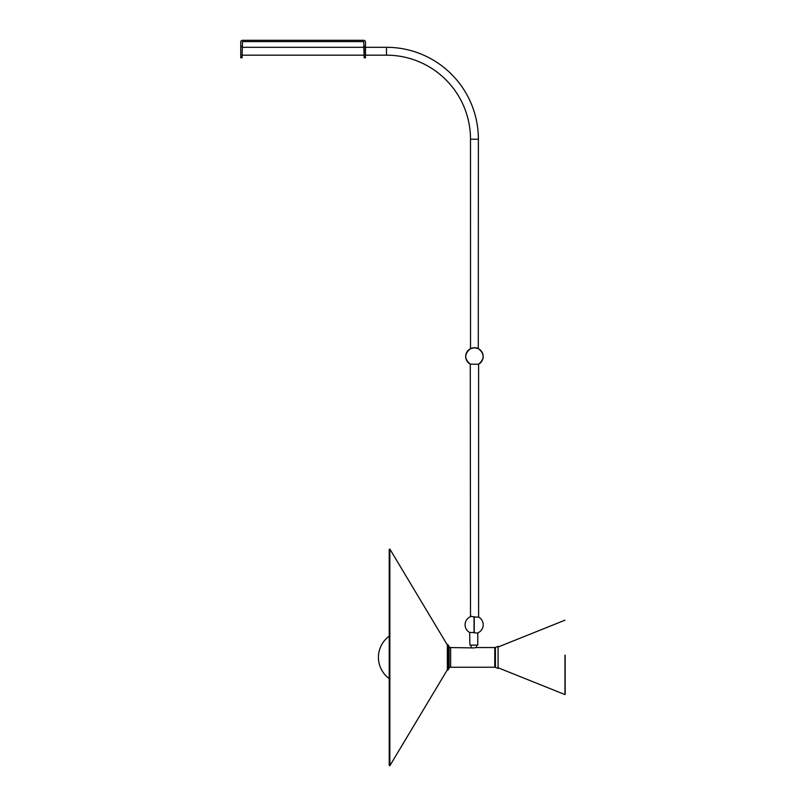 <?xml version="1.0" encoding="UTF-8"?>
<svg xmlns="http://www.w3.org/2000/svg" width="806" height="806" viewBox="0 0 806 806"><rect width="100%" height="100%" fill="white"/><g stroke="black" fill="none" stroke-linecap="round" stroke-linejoin="round"><path stroke-width="1.21" d="M365.914 55.181L386.487 55.181A84.026 84.026 0 0 1 470.503 139.206L478.381 139.206A91.904 91.904 0 0 0 386.487 47.302L365.914 47.302M478.613 364.181C484.728 358.892 484.638 353.713 478.331 348.635L478.361 348.655A8.755 8.755 0 0 1 478.603 364.181L470.281 364.181L478.603 364.181L478.613 617.084L474.23 617.084L478.613 617.084A8.755 8.755 0 0 1 476.91 633.184L474.663 632.65M470.553 348.635C464.256 353.713 464.165 358.892 470.281 364.181L470.503 616.036L473.616 616.922M478.29 348.625L474.442 347.729A8.755 8.755 0 0 1 478.29 348.625L478.381 139.206M470.503 139.206L470.523 348.655A8.755 8.755 0 0 0 470.281 364.181M471.963 348.091A8.755 8.755 0 0 1 474.442 347.729L470.593 348.625A8.755 8.755 0 0 1 471.48 348.242M477.767 645.132L469.898 645.132L477.767 645.132L477.767 633.536M474.049 616.963L474.049 632.488L469.666 632.488A8.755 8.755 0 0 1 471.369 616.389L470.734 616.137M474.23 616.741L474.442 616.701C479.52 616.701 479.52 616.701 474.442 616.701C479.52 616.701 479.52 616.701 474.442 616.701M474.23 632.609L474.23 616.701M494.773 667.237L494.773 647.54A1.753 1.753 0 0 0 495.428 647.42L495.428 667.368A1.753 1.753 0 0 0 494.773 667.237L450.645 667.237A1.753 1.753 0 0 0 449.133 668.083L449.133 646.694A1.753 1.753 0 0 0 450.645 647.54L473.827 647.933L476.568 647.54L476.568 645.576M565.167 655.238L565.167 694.097L565.167 655.238M564.966 655.207L564.966 694.591L564.966 655.207M498.088 646.341L498.088 668.436L498.088 646.341L495.428 647.42M495.428 667.368L498.088 668.436M449.133 646.694L447.914 644.659L447.914 670.129L449.133 668.083M494.773 647.54L476.568 647.54M447.914 644.659L447.36 644.991L447.36 669.786L447.914 670.129M389.419 571.817L389.419 765.428L389.419 571.817M389.862 765.7L389.227 765.317L389.227 549.46L389.862 549.077L389.862 765.7L447.36 669.786M363.728 47.302L242.072 47.302M363.728 55.181L242.072 55.181M364.161 46.345L365.481 46.345L365.481 57.81L364.161 57.81L363.728 41.61L242.505 41.61L242.072 57.81L240.752 57.81L240.752 46.345L242.072 46.345M364.161 46.849L364.161 55.644M365.481 56.057L365.481 46.426M365.481 46.345L365.481 42.053A1.753 1.753 0 0 0 363.728 40.3L242.505 40.3A1.753 1.753 0 0 0 240.752 42.053L240.752 46.345M473.827 647.933L473.303 647.913M474.049 632.488L473.827 632.871C468.749 632.871 468.749 632.871 473.827 632.871C468.749 632.871 468.749 632.871 473.827 632.871L474.049 632.871M386.487 55.181L386.487 47.302M450.645 647.54L450.645 667.237M498.33 646.926L564.966 620.187M447.36 644.991L389.862 549.077M498.33 667.852L564.966 694.591M471.097 647.54L471.097 645.576M469.898 645.132L469.666 632.488M470.553 364.322C464.256 359.254 464.165 354.076 470.281 348.786M389.227 636.156A26.255 26.255 0 0 0 389.227 678.602"/></g></svg>
